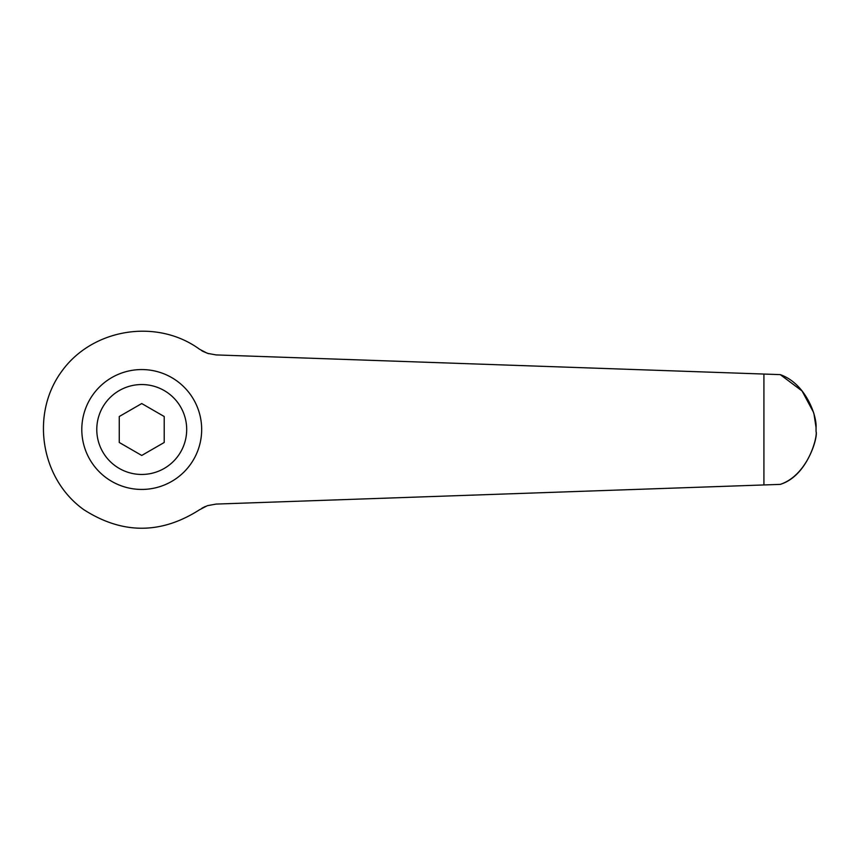 <?xml version="1.0" encoding="UTF-8"?>
<svg xmlns="http://www.w3.org/2000/svg" width="859" height="859" viewBox="0 0 859 859"><rect width="100%" height="100%" fill="white"/><g stroke="black" fill="none" stroke-linecap="round" stroke-linejoin="round"><path stroke-width="1.29" d="M199.578 509.731C161.02 534.405 122.45 534.405 83.892 509.731C40.738 479.097 30.248 414.36 61.504 371.657C92.138 328.503 156.875 318.013 199.578 349.269L207.395 353.317L216.06 354.917L763.919 374.052L763.919 484.948L216.06 504.083L207.395 505.683L199.578 509.731M141.735 489.437A59.937 59.937 0 0 0 201.672 429.5A59.937 59.937 0 0 0 141.735 369.563A59.937 59.937 0 0 0 81.798 429.5A59.937 59.937 0 0 0 141.735 489.437A59.937 59.937 0 0 1 81.798 429.5A59.937 59.937 0 0 1 141.735 369.563M141.735 403.547L164.209 416.518L164.209 442.482L141.735 455.453L119.261 442.482L119.261 416.518L141.735 403.547M205.376 506.456L201.983 508.163M201.414 350.493L202.982 351.395M203.121 351.471L208.64 353.715M763.919 484.948L780.262 484.379C808.072 475.789 817.854 435.985 816.05 431.486C818.219 435.728 808.244 475.038 780.262 484.379M813.924 413.555L816.05 427.514C816.995 416.325 806.096 383.726 780.262 374.621L763.919 374.052M780.283 374.631L802.059 390.974L813.613 412.492M816.05 431.486A674.315 674.315 0 0 0 816.05 429.5A674.315 674.315 0 0 0 816.05 427.514A674.315 674.315 0 0 1 816.05 429.5A674.315 674.315 0 0 0 816.05 427.514A674.315 674.315 0 0 1 816.05 429.5A674.315 674.315 0 0 1 816.05 431.486A674.315 674.315 0 0 0 816.05 429.5M186.693 429.5A44.958 44.958 0 0 0 141.735 384.542A44.958 44.958 0 0 0 96.777 429.5A44.958 44.958 0 0 0 141.735 474.458A44.958 44.958 0 0 0 186.693 429.5"/></g></svg>

